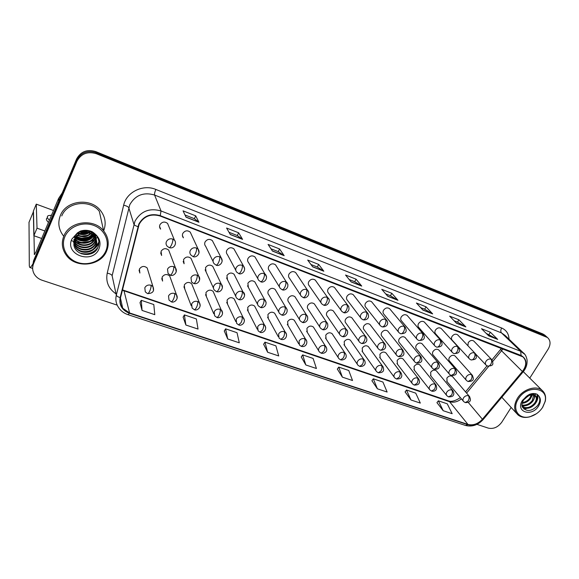 <?xml version="1.0" encoding="UTF-8"?>
<svg xmlns="http://www.w3.org/2000/svg" width="579" height="579" viewBox="0 0 579 579"><rect width="100%" height="100%" fill="white"/><g stroke="black" fill="none" stroke-linecap="round" stroke-linejoin="round"><path stroke-width="0.87" d="M177.181 298.221L176.443 294.675L169.698 275.959C166.853 273.758 164.327 274.142 162.12 277.117L162.583 281.09L161.744 278.6M200.196 305.763L199.364 302.607L191.685 283.761C188.92 281.669 186.452 282.074 184.288 284.977L184.752 288.95L183.905 286.743L191.236 305.755M222.611 313.138L213.152 291.382C210.459 289.391 208.056 289.818 205.936 292.656L206.392 296.614L205.552 294.66L213.781 313.796M234.951 300.508L234.126 298.829C231.506 296.933 229.154 297.374 227.077 300.146L227.518 304.098L226.7 302.361L235.791 321.613M255.411 307.601L254.615 306.11C252.068 304.308 249.766 304.757 247.725 307.471L248.159 311.401L247.371 309.859L257.271 329.212M275.394 314.549L274.641 313.232C272.159 311.502 269.908 311.972 267.903 314.629L268.316 318.537L267.563 317.169L278.238 336.602M294.935 321.367L294.219 320.194C291.794 318.544 289.594 319.015 287.625 321.62L288.024 325.507L287.307 324.283L298.721 343.803M314.035 328.047L313.362 327.005C310.995 325.42 308.846 325.905 306.899 328.459L307.283 332.317L306.609 331.224L318.718 350.816M332.715 334.597L332.085 333.663C329.777 332.151 327.671 332.643 325.753 335.14L326.115 338.976L325.485 337.998L338.259 357.648M350.983 341.024L350.396 340.184C348.145 338.729 346.083 339.229 344.194 341.682L344.534 345.482L343.94 344.614L357.352 364.314M368.866 347.313L368.316 346.56C366.123 345.164 364.097 345.67 362.23 348.08L362.555 351.851L361.998 351.069L376.01 370.813M386.367 353.487L385.86 352.806C383.711 351.46 381.72 351.974 379.889 354.341L380.186 358.083L379.665 357.373L394.248 377.161M403.505 359.53L403.027 358.922C400.936 357.627 398.982 358.148 397.165 360.471L397.447 364.177L396.955 363.54L412.082 383.356M420.282 365.458L419.84 364.908C417.792 363.663 415.874 364.184 414.086 366.464L414.34 370.14L413.884 369.561L429.524 389.414M436.718 371.277L436.305 370.77C434.301 369.576 432.419 370.097 430.646 372.34L430.885 375.981L430.458 375.46L446.59 395.327M452.821 376.972L452.431 376.516C450.476 375.366 448.624 375.887 446.872 378.094L447.089 381.699L446.691 381.228L463.294 401.109M153.536 290.499L152.936 286.554L147.175 267.968C144.258 265.652 141.667 266.014 139.401 269.054L139.872 273.035L139.061 270.227M199.639 279.679L198.742 276.241L190.976 258.306C188.168 256.229 185.693 256.649 183.55 259.573L184.1 263.749L183.159 261.462M213.687 268.272L212.754 266.34C210.025 264.364 207.608 264.806 205.509 267.664L206.044 271.826L205.125 269.814L213.463 288.074M234.915 275.886L234.025 274.193C231.361 272.311 229.002 272.767 226.946 275.561L227.467 279.7L226.584 277.934L235.798 296.339M255.643 283.355L254.796 281.864C252.205 280.07 249.896 280.54 247.877 283.276L248.384 287.387L247.537 285.831L257.59 304.366M275.886 290.68L275.09 289.362C272.564 287.647 270.313 288.132 268.323 290.803C267.614 292.352 267.773 293.719 268.815 294.892L278.861 312.168M295.666 297.852L294.921 296.687C292.46 295.051 290.26 295.543 288.306 298.163C287.575 299.712 287.734 301.066 288.769 302.224L299.618 319.767M315.005 304.887L314.31 303.859C311.915 302.289 309.751 302.788 307.825 305.357C307.094 306.906 307.239 308.245 308.274 309.389L319.89 327.164M333.917 311.784L333.265 310.865C330.927 309.36 328.814 309.874 326.918 312.385C326.165 313.934 326.31 315.266 327.338 316.387L339.678 334.365M352.408 318.537L351.8 317.719C349.521 316.279 347.451 316.793 345.576 319.261C344.823 320.802 344.954 322.127 345.981 323.227L359.016 341.386M370.495 325.159L369.938 324.428C367.716 323.046 365.682 323.567 363.836 325.991C363.069 327.526 363.192 328.836 364.213 329.914L377.906 348.24M388.198 331.644L387.677 330.993C385.513 329.661 383.515 330.189 381.691 332.57C380.917 334.097 381.033 335.393 382.046 336.457L396.362 354.92M405.524 338.006L405.047 337.419C402.926 336.138 400.965 336.667 399.17 339.005C398.388 340.532 398.497 341.813 399.496 342.862L414.405 361.441M422.489 344.237L422.04 343.709C419.97 342.478 418.052 343.007 416.272 345.308C415.483 346.828 415.584 348.095 416.576 349.123L432.05 367.81M439.099 350.346L438.687 349.868C436.66 348.681 434.771 349.217 433.012 351.475C432.216 352.987 432.31 354.247 433.295 355.253L449.304 374.034M455.369 356.331L454.985 355.904C453.01 354.761 451.15 355.296 449.413 357.518C448.609 359.016 448.696 360.268 449.666 361.26L466.182 380.121M176.248 271.746L175.466 267.845L168.67 250.077C165.775 247.892 163.242 248.29 161.056 251.286L161.606 255.469L160.673 252.871M199.053 252.849L198.09 249.071L190.245 232.114C187.386 230.058 184.904 230.5 182.798 233.446C182.11 235.067 182.32 236.529 183.427 237.839L182.407 235.487M213.34 242.543L212.341 240.589C209.562 238.635 207.137 239.091 205.075 241.971C204.373 243.593 204.582 245.055 205.697 246.336L213.137 261.614M234.857 250.562L233.909 248.861C231.209 247.001 228.843 247.472 226.816 250.287C226.099 251.916 226.302 253.363 227.417 254.63L235.812 270.35M255.867 258.422L254.97 256.938C252.343 255.165 250.034 255.65 248.036 258.408C247.313 260.036 247.508 261.469 248.623 262.714L257.93 278.825M276.378 266.13L275.539 264.835C272.984 263.141 270.726 263.64 268.757 266.333C268.019 267.961 268.207 269.387 269.322 270.61L279.505 287.061M296.412 273.686L295.637 272.55C293.148 270.929 290.933 271.435 289.001 274.077C288.248 275.705 288.429 277.117 289.543 278.325L300.552 295.073M315.996 281.09L315.273 280.091C312.848 278.542 310.684 279.056 308.781 281.64C308.021 283.269 308.187 284.673 309.295 285.852L321.099 302.868M335.132 288.349L334.467 287.459C332.107 285.975 329.987 286.504 328.105 289.037C327.338 290.658 327.497 292.048 328.604 293.206L341.154 310.46M353.849 295.456L353.233 294.675C350.932 293.249 348.855 293.777 347.002 296.26C346.22 297.874 346.372 299.256 347.465 300.392L360.739 317.857M372.159 302.419L371.588 301.724C369.344 300.356 367.303 300.892 365.472 303.331C364.683 304.938 364.828 306.305 365.914 307.42L379.86 325.065M390.065 309.244L389.544 308.621C387.351 307.304 385.346 307.847 383.544 310.243C382.741 311.842 382.885 313.196 383.957 314.296L398.547 332.1M407.594 315.924L407.109 315.374C404.967 314.108 403.006 314.65 401.218 317.002C400.415 318.595 400.538 319.934 401.609 321.012L416.8 338.961M424.74 322.474L424.298 321.982C422.207 320.759 420.274 321.309 418.516 323.618C417.698 325.203 417.821 326.527 418.878 327.591L434.648 345.663M441.531 328.894L441.126 328.445C439.077 327.273 437.188 327.823 435.444 330.095C434.619 331.673 434.728 332.983 435.777 334.018L452.098 352.206M457.975 335.183L457.598 334.785C455.601 333.649 453.741 334.199 452.011 336.435C451.186 337.998 451.287 339.294 452.315 340.322L469.156 358.604M474.078 341.349L473.731 340.988C471.776 339.895 469.945 340.445 468.237 342.638L467.933 345.735M174.453 240.191C177.058 242.71 174.503 249.259 169.162 247.646L167.114 246.133C165.97 244.765 165.753 243.238 166.455 241.559C167.896 239.149 169.994 238.316 172.752 239.062L174.453 240.191L167.599 223.443C164.66 221.272 162.113 221.699 159.963 224.71C159.29 226.324 159.507 227.793 160.607 229.118L159.572 226.418M60.397 215.431C57.726 222.3 58.515 228.799 62.749 234.929L63.762 236.218L62.749 234.929C58.515 228.799 57.726 222.3 60.397 215.431C66.071 200.32 90.621 197.446 100.442 210.466C90.621 197.446 66.071 200.32 60.397 215.431M77.926 242.739L81.653 243.057L77.926 242.739M90.194 241.646L92.329 240.777L90.194 241.646M139.17 224.203C143.903 216.162 150.873 213.419 160.065 215.989L522.931 356.874C526.81 360.818 526.637 365.689 522.388 371.501L482.416 419.232C477.993 423.944 473.173 425.681 467.955 424.429L129.58 312.957L122.712 308.194C120.367 305.032 119.636 301.514 120.526 297.649L139.17 224.203M138.808 224.066L120.142 297.592C118.934 305.039 122.024 310.264 129.435 313.275L467.796 424.675C473.152 425.963 478.088 424.183 482.618 419.348L522.591 371.631C527.556 364.379 527.056 358.994 521.086 355.47L160.224 215.641C150.801 213.007 143.657 215.815 138.808 224.066M94.876 233.865L94.015 234.56M93.132 235.197L89.984 236.92M80.546 238.562L75.9 237.752M74.857 237.412L74.459 237.267M74.857 238.367L76.884 238.982L74.857 238.367M78.237 239.272C83.21 240.097 87.834 239.315 92.126 236.927C87.834 239.315 83.21 240.097 78.237 239.272M546.641 336.79L544.448 335.328L96.121 152.682C87.429 150.07 80.988 152.523 76.804 160.05L33.531 262.309L32.656 267.679L33.531 262.309L76.804 160.05C80.988 152.523 87.429 150.07 96.121 152.682L544.448 335.328L546.641 336.79M486.237 333.41L497.708 339.41L490.37 332.223L481.504 328.72L488.748 335.892L497.708 339.41M488.994 334.496L490.37 332.223M454.139 320.788L457.548 322.134L465.863 326.925L458.879 319.789L449.644 316.141L456.52 323.256L465.863 326.925M457.504 322.112L458.879 319.789M420.651 307.63L424.718 309.229L432.651 313.898L426.057 306.827L416.424 303.02L422.894 310.076L432.651 313.898M424.675 309.208L426.057 306.827M385.694 293.886L390.478 295.768L397.976 300.306L391.817 293.3L381.756 289.326L387.785 296.31L397.976 300.306M390.434 295.753L391.817 293.3M185.012 214.997L194.392 218.688L198.923 222.249L195.709 215.851L183.058 210.85L186.054 217.205L198.923 222.249M194.37 218.674L195.709 215.851M229.023 232.295L237.318 235.559L242.572 239.366L238.642 232.801L226.584 228.039L230.312 234.56L242.572 239.366M237.289 235.544L238.642 232.801M279.592 248.977L278.231 251.641L284.166 255.672L279.592 248.977L268.084 244.432L272.477 251.091L284.166 255.672M310.959 264.509L317.357 267.02L323.842 271.233L318.689 264.422L307.702 260.08L312.696 266.861L323.842 271.233M317.321 267.006L318.689 264.422M349.166 279.527L354.724 281.712L361.745 286.098L356.063 279.179L345.554 275.025L351.091 281.915L361.745 286.098M354.688 281.698L356.063 279.179M103.641 230.876C106.406 223.632 105.342 216.828 100.442 210.466C105.342 216.828 106.406 223.632 103.641 230.876M523.771 372.152L523.496 371.385L523.771 372.152M529.771 378.109L548.161 349.137C550.868 344.317 550.643 340.452 547.488 337.535L96.396 153.739C87.668 151.126 81.205 153.594 77 161.143L33.56 263.742C32.091 267.469 32.417 271.066 34.537 274.54C36.311 277.225 38.829 279.129 42.101 280.25L117.197 305.14M476.937 424.356L488.285 428.12C493.503 429.22 498.005 427.237 501.805 422.163L511.148 407.45M371.921 380.729L377.392 388.799L387.127 392.041L382.943 382.06L373.317 378.804L371.884 380.779M405.097 391.903L410.974 399.98L420.311 403.085L415.744 393.155L406.509 390.029L405.061 391.954M436.95 402.637L443.196 410.706L452.163 413.696L447.249 403.809L438.375 400.813L436.913 402.68M263.633 344.259L267.636 352.249L278.716 355.94L275.908 345.851L264.972 342.153L263.597 344.317M224.283 331.007L227.692 338.947L239.293 342.811L237.028 332.701L225.6 328.836L224.247 331.065M183.116 317.147L185.881 325.029L198.025 329.067L196.368 318.949L184.404 314.904L183.087 317.198M140.009 302.629L142.058 310.431L154.788 314.672L153.797 304.547L141.269 300.313L139.98 302.687M337.347 369.091L342.377 377.139L352.531 380.519L348.761 370.495L338.729 367.108L337.311 369.141M305.821 364.965L316.431 368.497L313.116 358.437L302.651 354.898L301.246 356.997L305.821 364.965L302.651 354.898M278.26 251.655L270.958 248.782M267.636 352.249L264.972 342.153M227.692 338.947L225.6 328.836M185.881 325.029L184.404 314.904M142.058 310.431L141.269 300.313M342.377 377.139L338.729 367.108M377.392 388.799L373.317 378.804M410.974 399.98L406.509 390.029M443.196 410.706L438.375 400.813M75.531 237.325L79.026 238.092L75.531 237.325M81.813 238.266L88.782 237.043L81.813 238.266M91.12 236.022L92.879 234.994L91.12 236.022M93.205 234.777L93.769 234.372L93.205 234.777M94.196 234.046L94.71 233.627L94.196 234.046M545.114 335.444L542.928 333.982L95.853 151.626C87.197 149.02 80.778 151.466 76.609 158.964L33.502 260.883L32.634 266.231M77.933 233.12L80.257 233.337M81.169 233.351L86.358 232.649M87.588 232.273L89.897 231.318M90.433 231.043L94.03 233.8C96.346 236.811 96.787 240.024 95.34 243.433C92.379 250.656 79.945 251.626 75.263 244.714L73.714 241.725M33.09 263.546C31.541 266.326 30.448 267.628 29.79 267.455L29.312 265.956L29.015 222.307M33.481 211.675L34.385 254.572L35.97 251.995L58.551 198.539L62.257 192.887M103.619 230.847C93.928 218.08 69.538 221.048 63.878 235.942C61.215 242.731 61.996 249.122 66.216 255.122C75.625 268.822 100.594 266.224 106.55 251.214C109.503 243.991 108.526 237.202 103.619 230.847L99.335 211.321C90.136 199.082 67.106 201.767 61.772 215.938M105.704 251.25C110.169 241.523 104.69 229.371 93.704 225.383C82.79 221.243 69.125 226.555 64.884 236.652C60.484 246.69 66.513 258.748 77.427 262.425C88.276 266.246 101.39 261.035 105.704 251.25M74.517 239.33L73.859 244.903C75.183 256.012 93.125 257.887 97.562 248.203C99.993 242.985 99.11 238.193 94.913 233.822L92.133 231.687C88.348 230.066 84.462 229.856 80.474 231.064L77.405 232.903L74.141 237.216C74.684 238.389 76.848 235.19 78.288 234.712C83.166 231.955 87.892 231.955 92.466 234.698L94.558 236.594C96.896 239.626 97.337 242.854 95.882 246.285C92.893 253.559 80.365 254.543 75.654 247.588L73.642 242.529M88.428 230.833L85.381 232.128M82.558 232.505L79.214 232.07M87.704 230.674L79.866 231.73M90.534 231.593L89.238 232.649M88.674 233.004C85.793 234.661 82.674 235.031 79.337 234.126M90.085 231.39L88.594 232.476M87.928 232.845L80.032 233.793M79.584 233.684L77.767 233.048M92.025 232.447L91.192 233.438M90.845 233.778C86.886 237.086 82.413 237.607 77.427 235.349M91.692 232.23L90.765 233.228M90.382 233.569C86.633 236.478 82.442 236.97 77.81 235.045M93.523 232.62L93.335 233.048M93.183 233.359L92.611 234.314M92.379 234.633C87.784 239.54 82.384 240.169 76.182 236.529M93.27 232.432L93.089 232.816M92.915 233.127L92.285 234.09M92.032 234.415C87.567 238.924 82.377 239.532 76.457 236.232M94.102 234.314L93.718 235.24M93.559 235.559C90.548 241.675 80.481 243.064 75.284 237.672M93.892 234.075L93.465 235.009M93.291 235.32C88.377 241.392 82.442 242.087 75.487 237.39M94.507 236.529L94.182 237.31C91.308 244.309 79.381 245.402 74.626 238.794M94.29 236.283L94.08 236.76C91.25 243.607 79.685 244.874 74.771 238.519M95.303 234.22L94.601 239.511C91.677 246.676 79.366 247.624 74.734 240.77L74.155 239.894M95.086 237.281L94.493 238.961C91.576 246.111 79.287 247.059 74.662 240.213L74.257 239.626M94.753 233.67C96.136 236.384 96.223 239.076 95.021 241.74C92.075 248.941 79.692 249.904 75.038 243.014L73.851 240.965M95.065 233.967C96.034 236.456 95.984 238.859 94.92 241.182C91.974 248.369 79.612 249.332 74.959 242.449L73.917 240.705M74.365 237.491C77.188 229.769 89.412 228.126 94.131 234.35C96.454 237.376 96.896 240.589 95.448 243.998C92.481 251.235 80.025 252.205 75.342 245.286L73.685 241.957M77.159 235.479C83.398 230.891 89.159 231.079 94.449 236.029C96.787 239.062 97.229 242.29 95.774 245.713C92.792 252.972 80.278 253.957 75.574 247.009L73.642 242.5M94.384 233.33L94.116 234.271M94.189 233.163L94.001 233.771M71.34 240.502L73.526 241.494M73.584 241.515L76.16 242.348M77 242.55L81.957 243.115M90.013 241.754L94.015 239.858M94.609 239.489L95.658 238.772M96.121 238.418L97.518 237.231M97.366 248.565C93.183 253.349 87.82 255.071 81.263 253.725M98.937 242.456C98.09 245.156 96.338 247.428 93.704 249.281M79.258 242.312L73.808 239.554M79.099 240.169L74.872 238.338M90.737 231.694L89.484 232.469M78.664 233.902L77.239 233.496M98.025 247.247C93.53 253.247 87.4 255.151 79.649 252.958M98.915 242.051L94.645 248.261M91.938 249.983C88.804 251.496 85.497 251.952 81.994 251.358M89.448 241.457L81.668 242.521M77.781 241.559L74.098 239.532M88.797 239.395L81.632 240.372M88.124 237.361L81.625 238.244M87.429 235.356L81.653 236.138M77.21 235.233L76.023 234.748M86.684 233.38L81.733 234.046M85.873 231.441L81.885 231.976M541.018 409.556L542.689 407.305L545.288 401.218C546.185 396.615 545.114 392.989 542.089 390.355C536.103 385.028 522.895 389.24 517.46 398.272C513.573 405.112 513.747 410.656 517.966 414.897C521.078 417.416 525.066 418.045 529.915 416.808L536.335 413.79M542.53 407.507L545.013 401.688C548.972 387.119 526.803 384.536 518.408 398.88C511.395 409.237 519.001 420.166 530.313 416.598C535.38 415.078 539.454 412.045 542.53 407.507M521.889 404.974L522.367 407.015C526.485 412.038 531.551 411.575 537.565 405.626C540.171 401.869 540.489 398.54 538.521 395.638L537.073 394.256C534.887 393.271 532.383 393.286 529.568 394.299L527.237 395.725C525.392 397.23 524.458 398.309 524.451 398.945C528.374 394.972 532.021 393.923 535.394 395.797L535.539 395.92C537.464 397.903 537.355 400.523 535.228 403.773C531.175 408.304 526.904 409.404 522.396 407.073M528.251 395.913L523.8 399.763M532.014 394.827L530.378 398.765C528.186 401.522 525.421 403.042 522.084 403.317M531.305 394.892L529.778 398.142C527.838 400.632 525.341 402.13 522.28 402.622M534.236 395.146C534.793 397.071 534.308 399.105 532.789 401.254C529.698 404.938 526.079 406.357 521.918 405.51M533.758 395.001L532.188 400.632C529.315 404.099 525.884 405.561 521.889 405.025M528.062 395.146C530.748 393.901 532.998 393.915 534.822 395.204L535.43 395.826C536.813 397.853 536.538 400.284 534.612 403.143C530.834 407.457 526.709 408.658 522.236 406.74M532.021 393.648L532.05 394.227M531.45 393.756L531.413 394.227M533.208 393.532L534.062 394.719M533.136 393.539L533.628 394.531M537.355 394.458C538.427 397.23 537.797 400.212 535.481 403.404M531.421 407.044L523.973 409.143M535.387 393.698L535.358 395.746M535.358 395.768L532.897 401.102M529.242 404.388L522.193 406.624M532.89 393.554L532.731 394.299M532.571 394.827L530.328 398.83M528.345 395.862L527.744 396.615M537.102 394.27L536.82 400.277M535.112 393.648L535.054 395.443M535.039 395.544L534.359 397.853M532.528 393.582L532.354 394.248M532.166 394.82L531.92 395.457M53.5 210.495L36.274 204.141L37.02 228.177L44.851 230.97M36.274 204.141L33.329 211.234L33.864 235.718L41.681 238.476M37.02 228.177L33.864 235.718M47.384 217.813C45.813 218.674 46.168 220.215 48.455 222.43M51.502 215.214L48.303 215.641C46.733 216.488 47.094 218.022 49.389 220.23M522.388 371.501L501.559 350.765L502.956 348.775M492.787 361.383L501.559 350.765L500.64 349.361L501.508 348.218M115.901 293.777C108.497 288.632 105.61 281.756 107.224 273.143L123.66 205.205C126.403 192.09 143.165 183.927 155.867 189.449L501.638 328.003C500.567 330.037 500.517 331.666 501.494 332.903L154.586 195.036C143.635 191.881 135.363 195.109 129.768 204.72L112.123 275.72L116.314 295.116C116.654 296.086 117.928 296.911 120.142 297.592M501.638 328.003C506.343 330.081 508.803 333.808 509.028 339.185M505.105 335.436L501.494 332.903L520.687 351.294L524.726 354.283M129.435 313.275L127.952 314.65C124.21 313.391 121.228 311.227 119.006 308.166C116.126 304.243 115.228 299.893 116.314 295.116L134.987 221.185C140.878 211.14 149.563 207.731 161.027 210.959L160.224 215.641M137.918 226.606C135.638 225.897 134.299 225.115 133.908 224.276L128.748 207.68C128.183 206.696 126.483 205.863 123.66 205.205M467.796 424.675L465.552 425.471C472.131 427.07 478.008 425.08 483.19 419.493L483.306 419.355M482.618 419.348L483.19 419.493L523.184 371.769M522.591 371.631L523.112 371.848C526.072 368.389 527.389 364.394 527.056 359.863C526.362 356.382 525.066 353.993 523.163 352.705L505.221 335.552M521.086 355.47L520.687 351.294L161.027 210.959L154.586 195.036C154.332 193.893 154.759 192.033 155.867 189.449M545.975 336.681L542.928 333.982M96.396 153.739L95.853 151.626M77 161.143L76.609 158.964M33.56 263.742L33.502 260.883M107.224 273.143C109.981 273.722 111.617 274.584 112.123 275.72M467.955 424.429L449.608 401.725C453.56 402.846 457.497 401.898 461.434 398.88M482.416 419.232L468.252 402.419M466.587 393.09L488.698 366.333M122.379 290.253L449.608 401.725L448.385 400.834C451.265 402.05 455.253 400.979 460.37 397.607M129.58 312.957L123.899 290.376L448.385 400.834M361.52 285.896L350.961 281.756M323.639 271.037L312.573 266.702M283.978 255.484L272.376 250.939M242.406 239.185L230.225 234.408M198.785 222.075L185.982 217.053M397.737 300.096L387.648 296.144M432.39 313.695L422.742 309.91M465.596 326.715L456.353 323.089M497.426 339.2L488.575 335.726M172.752 239.062C173.056 240.357 172.636 242.312 171.5 244.931C170.559 246.835 169.785 247.732 169.162 247.646M173.707 266.666C170.993 265.971 168.93 266.803 167.505 269.155L168.069 273.491L170.204 275.097C170.819 275.191 171.572 274.345 172.47 272.543C173.599 269.98 174.011 268.019 173.707 266.666L175.466 267.845C178.506 272.564 172.716 276.892 170.204 275.097M151.01 285.237C148.275 284.571 146.205 285.404 144.808 287.734L145.286 291.852L147.58 293.633C148.144 293.719 148.854 292.894 149.708 291.157C150.815 288.61 151.249 286.641 151.01 285.237L152.936 286.554C154.651 291.056 152.863 293.415 147.58 293.633M196.491 248.022C193.806 247.298 191.743 248.123 190.303 250.497C189.579 252.183 189.796 253.696 190.947 255.049L192.908 256.475C193.581 256.591 194.385 255.715 195.333 253.848C196.476 251.264 196.86 249.325 196.491 248.022L198.09 249.071C201.391 253.92 195.427 258.357 192.908 256.475M219.629 256.75C217.009 256.048 214.975 256.866 213.535 259.204C212.797 260.89 213.007 262.403 214.165 263.727L216.061 265.088C216.77 265.218 217.603 264.364 218.558 262.533C219.694 259.985 220.056 258.06 219.629 256.75L221.127 257.72C224.464 262.526 218.536 266.955 216.061 265.088M222.184 260.999L221.127 257.72L212.341 240.589M242.181 265.262C239.626 264.581 237.622 265.392 236.181 267.686C235.429 269.38 235.631 270.885 236.789 272.188L238.62 273.483C239.38 273.628 240.234 272.803 241.197 270.994C242.333 268.49 242.666 266.579 242.181 265.262L243.593 266.166C246.936 271.088 240.994 275.3 238.62 273.483M244.678 268.982L243.593 266.166L233.909 248.861M264.176 273.563C261.679 272.904 259.71 273.701 258.27 275.966C257.503 277.659 257.698 279.15 258.856 280.431L260.63 281.669C261.426 281.828 262.301 281.025 263.264 279.252C264.408 276.784 264.712 274.887 264.176 273.563L265.5 274.403C268.851 279.498 262.88 283.413 260.63 281.669M266.579 276.813L254.97 256.938M197.084 275.148C194.435 274.468 192.402 275.286 190.983 277.602L191.533 281.93L193.596 283.449C194.254 283.565 195.036 282.74 195.941 280.967C197.07 278.441 197.446 276.501 197.084 275.148L198.742 276.241C201.268 278.723 198.575 284.998 193.596 283.449M219.875 283.406C217.291 282.747 215.294 283.565 213.868 285.845C213.159 287.445 213.34 288.878 214.404 290.144L216.394 291.599C217.096 291.729 217.907 290.926 218.819 289.182C219.94 286.699 220.295 284.774 219.875 283.406L221.439 284.427C224.044 286.887 221.2 293.184 216.394 291.599M222.401 287.437L221.439 284.427L212.754 266.34M242.102 291.469C239.576 290.824 237.607 291.628 236.189 293.879C235.465 295.478 235.639 296.911 236.71 298.156L238.635 299.546C239.38 299.69 240.205 298.909 241.125 297.193C242.254 294.74 242.572 292.829 242.102 291.469L243.571 292.409C246.213 294.812 243.39 301.131 238.635 299.546M244.562 295.037L234.025 274.193M34.704 254.376L34.262 254.224M58.805 201.058L58.551 198.539M33.343 211.878L28.95 222.459M58.732 198.192L58.986 200.638M78.549 233.366L79.96 233.489M80.72 233.511L86.821 232.686M87.914 232.331L90.071 231.405M74.93 238.237L76.522 238.729M77.745 239.018C83.021 240.003 87.921 239.178 92.437 236.558M79.859 239.93C83.774 240.285 87.472 239.655 90.961 238.034M92.763 237.064L94.16 236.138M77.405 232.903L71.839 239.141C64.399 254.89 92.778 264.704 98.987 248.847C101.18 243.064 99.82 238.056 94.913 233.822M92.466 234.698C87.328 231.549 82.319 231.745 77.441 235.277M101.542 221.366L100.312 215.772M527.237 395.725L522.504 400.342C514.832 411.734 531.667 417.56 538.55 406.082C541.003 401.898 540.989 398.417 538.521 395.638M535.539 395.92L535.423 395.819C532.991 394.096 530.046 394.234 526.601 396.231M285.628 281.662C283.189 281.018 281.249 281.807 279.809 284.036C279.027 285.729 279.216 287.206 280.374 288.465L282.096 289.652C282.928 289.833 283.826 289.044 284.796 287.3C285.932 284.868 286.214 282.986 285.628 281.662L286.88 282.443C290.224 287.727 284.231 291.324 282.096 289.652M287.915 284.499L275.539 264.835M306.559 289.558C304.17 288.935 302.267 289.717 300.827 291.917C300.038 293.604 300.212 295.066 301.362 296.303L303.034 297.447C303.903 297.635 304.829 296.875 305.799 295.152C306.935 292.757 307.188 290.89 306.559 289.558L307.738 290.289C311.097 295.608 305.119 299.075 303.034 297.447M308.716 292.048L295.637 272.55M326.99 297.266C324.66 296.658 322.778 297.44 321.345 299.604C320.542 301.29 320.708 302.737 321.852 303.953L323.48 305.046C324.385 305.256 325.318 304.511 326.303 302.817C327.432 300.458 327.663 298.605 326.99 297.266L328.105 297.953C331.405 300.588 327.142 307.036 323.48 305.046M329.017 299.459L315.273 280.091M263.785 299.329C261.317 298.706 259.378 299.502 257.959 301.717C257.221 303.324 257.387 304.735 258.458 305.965L260.333 307.297C261.107 307.456 261.961 306.696 262.888 305.01C264.01 302.593 264.306 300.696 263.785 299.329L265.168 300.204C268.265 305.488 262.381 308.882 260.333 307.297M266.152 302.484L254.796 281.864M284.94 306.993C282.53 306.392 280.62 307.181 279.201 309.36C278.448 310.966 278.608 312.378 279.679 313.586L281.503 314.86C282.313 315.034 283.189 314.296 284.115 312.631C285.237 310.25 285.512 308.368 284.94 306.993L286.25 307.818C289.355 313.152 283.5 316.402 281.503 314.86M287.198 309.787L275.09 289.362M305.589 314.484C303.23 313.898 301.348 314.679 299.936 316.822C299.169 318.428 299.321 319.825 300.392 321.019L302.166 322.242C303.012 322.431 303.903 321.707 304.836 320.071C305.958 317.726 306.204 315.859 305.589 314.484L306.827 315.251C309.917 320.802 304.047 323.697 302.166 322.242M307.731 316.959L294.921 296.687M346.937 304.793C344.657 304.199 342.797 304.974 341.371 307.109C340.553 308.788 340.713 310.221 341.849 311.415L343.441 312.472C344.375 312.696 345.33 311.972 346.314 310.301C347.443 307.97 347.653 306.132 346.937 304.793L347.993 305.437C351.337 311.046 345.337 313.963 343.441 312.472M348.833 306.732L334.467 287.459M366.413 312.146C364.184 311.567 362.353 312.334 360.927 314.44C360.102 316.112 360.254 317.531 361.383 318.703L362.932 319.724C363.894 319.955 364.871 319.253 365.856 317.61C366.985 315.309 367.173 313.485 366.413 312.146L367.412 312.754C370.987 318.797 365.161 320.571 362.932 319.724M368.193 313.869L353.233 294.675M385.44 319.326C383.262 318.768 381.46 319.521 380.034 321.598C379.202 323.263 379.339 324.667 380.454 325.818L381.974 326.809C382.965 327.055 383.957 326.368 384.941 324.747C386.07 322.481 386.236 320.672 385.44 319.326L386.388 319.897C389.862 324.283 385.6 327.627 381.974 326.809M387.105 320.86L371.588 301.724M404.033 326.346C401.898 325.796 400.118 326.549 398.699 328.59C397.86 330.247 397.99 331.644 399.09 332.766L400.581 333.728C401.594 333.982 402.6 333.316 403.592 331.724C404.721 329.48 404.866 327.692 404.033 326.346L404.938 326.882C407.515 331.398 406.067 333.685 400.581 333.728M405.582 327.721L389.544 308.621M422.207 333.2C420.115 332.664 418.364 333.41 416.945 335.429C416.098 337.079 416.214 338.454 417.307 339.562L418.762 340.495C419.811 340.763 420.824 340.112 421.823 338.541C422.945 336.327 423.068 334.546 422.207 333.2L423.061 333.707C425.674 338.194 424.241 340.452 418.762 340.495M423.654 334.445L407.109 315.374M325.745 321.794C323.444 321.222 321.591 321.996 320.18 324.11C319.398 325.716 319.543 327.099 320.614 328.271L322.337 329.451C323.22 329.654 324.124 328.952 325.065 327.338C326.18 325.022 326.411 323.169 325.745 321.794L326.918 322.517C330.023 328.134 324.168 330.862 322.337 329.451M327.772 323.994L314.31 303.859M345.439 328.93C343.188 328.373 341.357 329.14 339.945 331.231C339.156 332.831 339.294 334.199 340.358 335.35L342.044 336.493C342.956 336.703 343.875 336.015 344.816 334.43C345.938 332.143 346.141 330.312 345.439 328.93L346.546 329.61C349.267 331.76 346.662 338.027 342.044 336.493M347.349 330.899L333.265 310.865M364.669 335.907C362.468 335.364 360.666 336.124 359.262 338.179C358.459 339.772 358.589 341.14 359.646 342.261L361.296 343.369C362.23 343.593 363.171 342.927 364.111 341.364C365.226 339.106 365.414 337.282 364.669 335.907L365.725 336.544C369.084 341.472 364.292 344.187 361.296 343.369M366.464 337.666L351.8 317.719M383.464 342.717C381.308 342.189 379.534 342.942 378.13 344.975C377.32 346.56 377.443 347.914 378.485 349.021L380.106 350.085C381.069 350.324 382.024 349.673 382.972 348.131C384.08 345.902 384.246 344.1 383.464 342.717L384.47 343.318C387.742 347.747 383.653 350.787 380.106 350.085M385.151 344.302L369.938 324.428M401.84 349.376C399.727 348.862 397.976 349.607 396.572 351.612C395.761 353.197 395.87 354.529 396.904 355.622L398.49 356.657L401.399 354.753C402.506 352.553 402.651 350.758 401.84 349.376L402.789 349.948C405.206 354.435 403.773 356.671 398.49 356.657M439.968 339.909C437.927 339.388 436.197 340.119 434.786 342.117C433.924 343.752 434.033 345.113 435.119 346.199L436.544 347.103C437.615 347.386 438.643 346.749 439.642 345.2C440.757 343.021 440.872 341.255 439.968 339.909L440.785 340.387C443.391 344.889 441.98 347.132 436.544 347.103M441.328 341.031L424.298 321.982M457.345 346.459C455.34 345.952 453.632 346.683 452.228 348.652C451.359 350.281 451.461 351.627 452.525 352.691L453.929 353.574C455.022 353.863 456.064 353.241 457.063 351.714C458.177 349.564 458.271 347.813 457.345 346.459L458.119 346.915C460.761 351.337 459.364 353.559 453.929 353.574M458.611 347.487L441.126 328.445M474.331 352.872C472.37 352.379 470.691 353.103 469.287 355.043C468.411 356.664 468.505 357.996 469.555 359.038L470.937 359.899C472.051 360.196 473.108 359.595 474.1 358.09C475.214 355.962 475.294 354.225 474.331 352.872L475.07 353.299C477.501 357.844 476.604 359.754 470.937 359.899M475.525 353.805L457.598 334.785M490.956 359.146C489.031 358.669 487.373 359.385 485.976 361.296C485.093 362.91 485.18 364.227 486.215 365.248L487.576 366.087C488.712 366.398 489.776 365.805 490.775 364.321C491.882 362.222 491.947 360.493 490.956 359.146L491.665 359.552C493.974 364.64 493.185 365.863 487.576 366.087M492.078 360L473.731 340.988M419.797 355.89C417.734 355.39 416.004 356.128 414.607 358.104C413.782 359.682 413.884 360.999 414.911 362.07L416.467 363.076L419.413 361.216C420.52 359.052 420.651 357.272 419.797 355.89L420.701 356.425C423.133 360.912 421.722 363.127 416.467 363.076M421.288 357.185L405.047 337.419M437.362 362.259C435.336 361.766 433.635 362.497 432.238 364.452C431.406 366.022 431.5 367.332 432.52 368.374L434.047 369.359L437.029 367.549C438.129 365.4 438.245 363.641 437.362 362.259L438.223 362.765C439.504 365.088 439.787 366.536 439.085 367.115C439.027 368.577 437.348 369.33 434.047 369.359M438.759 363.438L422.04 343.709M454.544 368.483C452.561 368.012 450.875 368.736 449.485 370.661C448.645 372.225 448.732 373.52 449.738 374.548L451.244 375.503L454.254 373.73C455.362 371.617 455.456 369.865 454.544 368.483L455.362 368.968C456.65 371.284 456.947 372.724 456.252 373.281C456.223 374.714 454.551 375.46 451.244 375.503M455.861 369.561L438.687 349.868M471.349 374.577C469.41 374.114 467.745 374.837 466.363 376.734C465.516 378.29 465.588 379.571 466.587 380.577L468.064 381.518L471.118 379.788C472.211 377.696 472.29 375.959 471.349 374.577L472.138 375.033C474.454 379.672 473.492 381.329 468.064 381.518M472.587 375.568L454.985 355.904M174.634 293.459C171.963 292.808 169.922 293.633 168.525 295.934L168.996 300.052L171.21 301.739C171.825 301.847 172.556 301.044 173.418 299.329C174.532 296.824 174.93 294.863 174.634 293.459L176.443 294.675C179.258 299.379 173.591 303.432 171.21 301.739M197.656 301.478C195.051 300.848 193.046 301.659 191.649 303.924L192.112 308.035L194.254 309.642C194.906 309.765 195.666 308.983 196.534 307.297C197.642 304.829 198.018 302.889 197.656 301.478L199.364 302.607C202.194 307.543 196.469 311.263 194.254 309.642M220.114 309.295C217.566 308.679 215.598 309.49 214.194 311.719L214.65 315.816L216.727 317.35C217.414 317.487 218.196 316.727 219.072 315.07C220.179 312.631 220.527 310.706 220.114 309.295L221.728 310.351C224.558 315.512 218.804 318.891 216.727 317.35M242.022 316.923C239.532 316.322 237.593 317.126 236.196 319.318L236.637 323.4L238.649 324.87L241.059 322.648C242.167 320.245 242.485 318.334 242.022 316.923L243.542 317.907C246.408 323.075 240.683 326.39 238.649 324.87M244.447 320.353L234.126 298.829M263.402 324.363C260.97 323.784 259.052 324.573 257.655 326.737L258.082 330.797L260.043 332.208L262.511 330.044C263.619 327.671 263.915 325.782 263.402 324.363L264.842 325.282C267.715 330.558 262.005 333.678 260.043 332.208M265.732 327.432L254.615 306.11M284.267 331.629C281.893 331.065 280.004 331.847 278.608 333.982L279.013 338.013L280.924 339.374L283.449 337.26C284.557 334.923 284.832 333.048 284.267 331.629L285.628 332.491C287.951 335.516 285.563 340.684 280.924 339.374M286.504 334.373L274.641 313.232M304.641 338.722C302.318 338.172 300.458 338.947 299.068 341.053L299.452 345.055L301.312 346.365L303.895 344.31C305.003 342.001 305.249 340.141 304.641 338.722L305.929 339.526C308.267 342.587 305.907 347.661 301.312 346.365M306.769 341.176L294.219 320.194M324.537 345.649C322.264 345.113 320.433 345.887 319.043 347.957C318.291 349.484 318.414 350.809 319.413 351.938L321.229 353.197L323.864 351.192C324.964 348.92 325.188 347.067 324.537 345.649L325.76 346.408C328.872 351.402 324.168 353.957 321.229 353.197M326.556 347.849L313.362 327.005M343.977 352.416C341.755 351.894 339.953 352.662 338.563 354.703C337.803 356.23 337.912 357.54 338.91 358.647L340.684 359.87L343.361 357.916C344.462 355.672 344.671 353.841 343.977 352.416L345.142 353.132C348.167 357.583 344.23 360.507 340.684 359.87M345.887 354.399L332.085 333.663M362.975 359.031C360.797 358.524 359.016 359.277 357.634 361.296C356.859 362.816 356.968 364.119 357.96 365.211L359.697 366.391L362.418 364.481C363.518 362.266 363.706 360.449 362.975 359.031L364.082 359.704C367.151 364.278 363.098 367.014 359.697 366.391M364.784 360.818L350.396 340.184M381.547 365.494C379.411 365.002 377.66 365.747 376.278 367.737C375.496 369.257 375.597 370.553 376.574 371.617L378.282 372.767L381.047 370.9C382.147 368.714 382.306 366.912 381.547 365.494L382.596 366.123C384.832 370.603 383.392 372.818 378.282 372.767M383.247 367.115L368.316 346.56M399.698 371.819C397.614 371.334 395.884 372.073 394.502 374.041C393.713 375.554 393.807 376.835 394.777 377.884L396.456 378.999L399.257 377.182C400.35 375.026 400.502 373.238 399.698 371.819L400.697 372.413C401.884 374.722 402.13 376.176 401.428 376.777C401.305 378.232 399.64 378.977 396.456 378.999M401.305 373.281L385.86 352.806M417.452 378C415.411 377.53 413.703 378.261 412.328 380.2C411.524 381.706 411.611 382.98 412.581 384.007L414.224 385.093L417.068 383.32C418.154 381.185 418.284 379.411 417.452 378L418.407 378.557C419.609 380.895 419.862 382.343 419.153 382.914C419.051 384.34 417.408 385.064 414.224 385.093M418.972 379.332L403.027 358.922M434.822 384.043C432.817 383.587 431.131 384.311 429.763 386.222C428.952 387.727 429.032 388.987 429.987 390L431.608 391.057L434.482 389.32C435.574 387.221 435.683 385.462 434.822 384.043L435.726 384.579C438.882 391.071 432.94 391.73 431.608 391.057M436.248 385.267L419.84 364.908M451.815 389.956C449.854 389.515 448.189 390.232 446.822 392.121C446.004 393.619 446.076 394.864 447.024 395.855L448.616 396.89L451.526 395.196C452.612 393.119 452.706 391.375 451.815 389.956L452.677 390.463C453.907 392.808 454.175 394.234 453.473 394.755C453.408 396.13 451.794 396.847 448.616 396.89M453.162 391.078L436.305 370.77M468.44 395.746C466.522 395.312 464.879 396.029 463.511 397.889C462.693 399.38 462.751 400.61 463.692 401.594L465.263 402.6L468.201 400.943C469.287 398.895 469.366 397.158 468.44 395.746L469.265 396.224C471.639 400.567 470.307 402.687 465.263 402.6M469.721 396.781L452.431 376.516M127.952 314.65L465.552 425.471M547.488 337.535L544.426 334.836M122.712 308.194L120.432 298.026M122.487 289.818L123.899 290.376M465.545 391.867L487.033 365.841M491.969 359.863L500.524 349.506M32.648 268.41L29.79 267.455M73.859 244.903L74.322 239.467L78.288 234.712M74.662 240.213L74.734 240.77M74.959 242.449L75.038 243.014M75.263 244.714L75.342 245.286M75.574 247.009L75.646 247.588M94.03 233.8L94.131 234.35M94.457 236.029L94.558 236.594M523.271 371.653L542.089 390.355M545.013 401.688L545.288 401.218M522.367 407.015C521.469 405.539 521.788 403.353 523.322 400.451L524.451 398.945M534.822 395.204L535.394 395.797M530.313 416.598L529.915 416.808M501.819 397.259L516.49 413.29M387.677 330.993L402.789 349.948M475.779 354.174L485.846 364.857"/></g></svg>
